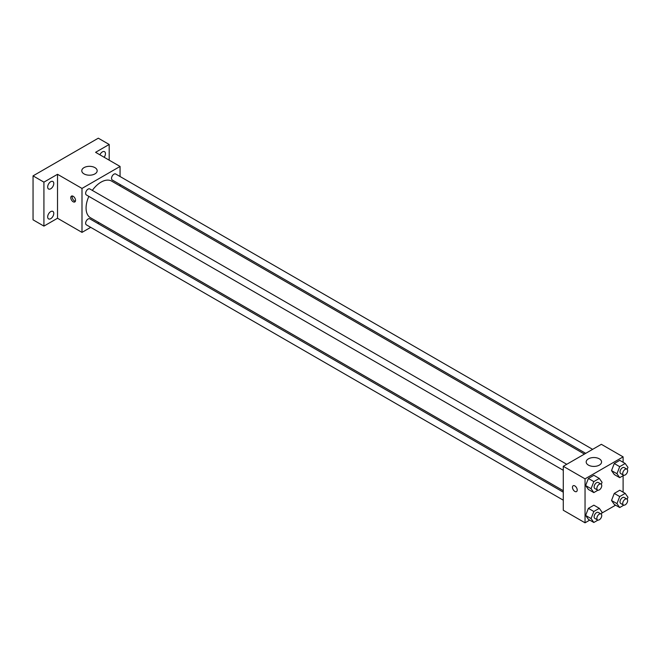 <?xml version="1.0" encoding="UTF-8"?>
<svg xmlns="http://www.w3.org/2000/svg" width="661" height="661" viewBox="0 0 661 661"><rect width="100%" height="100%" fill="white"/><g stroke="black" fill="none" stroke-linecap="round" stroke-linejoin="round"><path stroke-width="0.99" d="M90.714 227.351L81.997 232.383L57.524 218.254L43.923 226.103L33.05 219.824L33.05 175.867L98.307 138.19L109.189 144.47L109.189 160.169M98.91 222.617L97.638 223.352M50.723 218.675A4.321 2.495 -60 0 1 48.567 218.89A4.321 2.495 -60 0 1 47.898 215.428A4.321 2.495 -60 0 1 50.723 211.619A4.321 2.495 -60 0 1 52.888 211.404A4.321 2.495 -60 0 1 53.549 214.866A4.321 2.495 -60 0 1 50.723 218.675M50.723 188.782A4.321 2.495 -60 0 1 48.567 188.996A4.321 2.495 -60 0 1 47.898 185.534A4.321 2.495 -60 0 1 50.723 181.725A4.321 2.495 -60 0 1 52.888 181.511A4.321 2.495 -60 0 1 53.549 184.973A4.321 2.495 -60 0 1 50.723 188.782M57.524 218.254L57.524 174.297L43.923 182.147L33.05 175.867M43.923 226.103L43.923 182.147M81.997 232.383L81.997 188.426L57.524 174.297M81.997 188.426L120.062 166.448L95.589 152.319L109.189 144.47M84.038 173.901A7.692 4.437 180 0 1 81.782 170.761A7.692 4.437 180 0 1 89.475 166.324A7.692 4.437 180 0 1 97.167 170.761A7.692 4.437 180 0 1 92.416 174.868A7.692 4.437 180 0 1 84.038 173.901M99.902 154.806A4.321 2.495 -60 0 1 102.389 151.898A4.321 2.495 -60 0 1 104.554 151.683A4.321 2.495 -60 0 1 104.165 157.268M88.863 196.391A21.152 12.212 120 0 0 86.07 208.05A21.152 12.212 120 0 0 90.458 217.733L563.288 490.718M584.44 454.082L111.602 181.097A21.152 12.212 120 0 0 92.325 190.393M120.062 166.448L120.062 176.512M120.062 184.51L120.062 185.981M592.636 449.356L115.7 174A3.462 2 120 0 0 113.039 174.925A3.462 2 120 0 0 111.527 178.412A3.462 2 120 0 0 112.238 179.99L585.712 453.347M563.288 492.189L89.813 218.832A3.462 2 120 0 0 87.153 219.766A3.462 2 120 0 0 85.641 223.244A3.462 2 120 0 0 86.351 224.831L563.288 500.187M563.288 470.293L86.351 194.937A3.462 2 -60 0 1 86.351 190.938A3.462 2 -60 0 1 89.813 188.947L566.75 464.295M75.536 200.399A3.363 1.942 60 0 1 74.842 201.936A3.363 1.942 60 0 1 71.479 199.994A3.363 1.942 60 0 1 71.479 196.11A3.363 1.942 60 0 1 74.065 197.011A3.363 1.942 60 0 1 75.536 200.399M75.379 201.291A3.363 1.942 60 0 1 72.842 199.201A3.363 1.942 60 0 1 72.305 195.962M589.719 520.116L585.043 522.81L563.288 510.251L563.288 466.294L601.353 444.316L623.108 456.875L623.108 462.279M615.606 505.169L601.684 513.2M614.267 474.507L611.524 470.599L614.267 463.518L619.762 460.345L614.267 463.518L611.524 470.599L614.267 474.507L619.704 477.647L616.961 473.739L619.704 466.658L625.199 463.485L627.95 467.393L627.182 469.368M588.381 519.339L585.638 515.431L588.381 508.35L593.875 505.178L588.381 508.35L585.638 515.431L588.381 519.339L593.818 522.479L591.074 518.571L593.818 511.49L599.312 508.317L602.064 512.234L601.295 514.2M623.108 475.68L623.108 492.164M585.043 522.81L585.043 478.853L623.108 456.875M614.267 504.401L611.524 500.493L614.267 493.412L619.762 490.239L614.267 493.412L611.524 500.493L614.267 504.401L619.704 507.541L616.961 503.632L619.704 496.551L625.199 493.379L627.95 497.287L627.182 499.253M588.381 489.454L585.638 485.546L588.381 478.465L593.875 475.292L588.381 478.465L585.638 485.546L588.381 489.454L593.818 492.594L591.074 488.686L593.818 481.605L599.312 478.432L602.064 482.34L601.295 484.306M585.043 478.853L563.288 466.294M588.439 465.121A7.692 4.437 180 0 1 586.183 461.981A7.692 4.437 180 0 1 593.875 457.536A7.692 4.437 180 0 1 601.568 461.981A7.692 4.437 180 0 1 596.817 466.079A7.692 4.437 180 0 1 588.439 465.121M577.218 490.041A3.363 1.942 60 0 1 576.524 491.577A3.363 1.942 60 0 1 573.161 489.636A3.363 1.942 60 0 1 573.161 485.752A3.363 1.942 60 0 1 575.756 486.653A3.363 1.942 60 0 1 577.218 490.041M576.524 491.577A3.363 1.942 60 0 1 573.161 489.636A3.363 1.942 60 0 1 573.161 485.752M597.932 490.214L593.818 492.594M601.023 484.083L598.296 482.513A3.462 2 120 0 0 595.635 483.439A3.462 2 120 0 0 594.123 486.926A3.462 2 120 0 0 594.842 488.512L597.561 490.082A3.462 2 120 0 0 601.023 488.082A3.462 2 120 0 0 601.023 484.083A3.462 2 120 0 0 598.354 485.009A3.462 2 120 0 0 596.842 488.496A3.462 2 120 0 0 597.561 490.082M591.074 488.686L585.638 485.546M593.818 481.605L588.381 478.465M599.312 478.432L593.875 475.292M623.819 475.276L619.704 477.647M626.909 469.136L624.182 467.567A3.462 2 120 0 0 621.522 468.492A3.462 2 120 0 0 620.01 471.979A3.462 2 120 0 0 620.729 473.565L623.447 475.135A3.462 2 120 0 0 626.909 473.136A3.462 2 120 0 0 626.909 469.136A3.462 2 120 0 0 624.24 470.062A3.462 2 120 0 0 622.728 473.549A3.462 2 120 0 0 623.447 475.135M616.961 473.739L611.524 470.599M619.704 466.658L614.267 463.518M625.199 463.485L619.762 460.345M597.932 520.108L593.818 522.479M601.023 513.977L598.296 512.407A3.462 2 120 0 0 595.635 513.333A3.462 2 120 0 0 594.123 516.811A3.462 2 120 0 0 594.842 518.398L597.561 519.967A3.462 2 120 0 0 601.023 517.968A3.462 2 120 0 0 601.023 513.977A3.462 2 120 0 0 598.354 514.902A3.462 2 120 0 0 596.842 518.381A3.462 2 120 0 0 597.561 519.967M591.074 518.571L585.638 515.431M593.818 511.49L588.381 508.35M599.312 508.317L593.875 505.178M623.819 505.161L619.704 507.541M626.909 499.03L624.182 497.46A3.462 2 120 0 0 621.522 498.386A3.462 2 120 0 0 620.01 501.873A3.462 2 120 0 0 620.729 503.451L623.447 505.021A3.462 2 120 0 0 626.909 503.029A3.462 2 120 0 0 626.909 499.03A3.462 2 120 0 0 624.24 499.956A3.462 2 120 0 0 622.728 503.442A3.462 2 120 0 0 623.447 505.021M616.961 503.632L611.524 500.493M619.704 496.551L614.267 493.412M625.199 493.379L619.762 490.239"/></g></svg>
